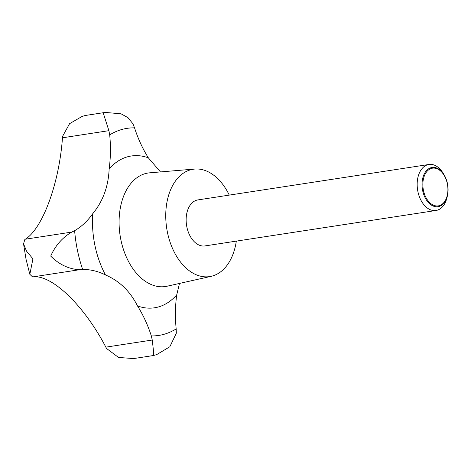 <?xml version="1.0" encoding="UTF-8"?>
<svg xmlns="http://www.w3.org/2000/svg" width="471" height="471" viewBox="0 0 471 471"><rect width="100%" height="100%" fill="white"/><g stroke="black" fill="none" stroke-linecap="round" stroke-linejoin="round"><path stroke-width="0.71" d="M160.47 171.921L148.353 157.838A100.865 65.239 -98.7 0 1 134.541 127.859L132.963 123.855L128.018 117.679L121.053 113.817L105.251 112.422L103.184 112.804L108.895 130.673L109.702 134.894A100.865 65.239 -98.7 0 1 109.142 168.942C108.407 186.422 102.949 201.323 92.775 213.646A100.865 65.239 -98.7 0 1 74.63 230.678L71.763 232.085C62.331 237.602 55.313 245.615 50.715 256.112C59.246 264.602 68.86 269.135 79.558 269.718L82.672 269.518A100.865 65.239 -98.7 0 1 105.475 274.952C119.44 280.91 130.12 291.243 137.514 305.944A100.865 65.239 -98.7 0 1 151.332 335.923L152.251 340.033C153.575 351.072 153.97 356.217 153.44 355.47M447.397 195.824L446.95 197.738A23.273 15.054 -98.7 0 1 435.987 210.49A23.273 15.054 -98.7 0 1 417.907 191.603A23.273 15.054 -98.7 0 1 428.928 164.473A23.273 15.054 -98.7 0 1 443.205 173.352L444.212 175.041A19.835 12.829 -98.7 0 1 447.45 183.572A19.835 12.829 -98.7 0 1 447.397 195.824A19.835 12.829 -98.7 0 1 434.968 206.592A19.835 12.829 -98.7 0 1 422.652 190.596A19.835 12.829 -98.7 0 1 428.216 169.077A19.835 12.829 -98.7 0 1 444.212 175.041M435.987 210.49L204.956 245.927A23.273 15.054 -98.7 0 1 186.875 227.04A23.273 15.054 -98.7 0 1 197.897 199.916L428.928 164.473M137.514 305.944A76.785 49.661 81.3 0 0 176.725 294.84A100.865 65.239 -98.7 0 0 176.172 328.893L176.325 333.215L169.831 346.768L156.666 354.616L153.54 355.517L133.587 358.578L118.533 357.442L106.605 348.528L105.834 347.151C84.721 306.397 52.31 274.581 33.135 276.842L32.464 276.818L29.838 274.299L32.929 258.838L26.529 251.137L23.55 243.896L24.769 239.662L25.34 239.203C42.478 228.576 59.181 183.802 62.472 137.791L62.643 136.231L69.578 123.673L82.172 116.384L85.304 115.483L105.251 112.422M447.309 183.655A19.075 12.34 81.3 0 0 431.518 168.388A19.075 12.34 81.3 0 0 423.458 190.408A19.075 12.34 81.3 0 0 439.243 205.674A19.075 12.34 81.3 0 0 447.309 183.655M236.324 241.117A54.312 35.131 -98.7 0 1 211.196 276.312A54.312 35.131 -98.7 0 1 167.476 232.533A54.312 35.131 -98.7 0 1 194.741 169.054A54.312 35.131 -98.7 0 1 229.265 195.1M176.725 294.84L179.504 283.43M82.672 269.518A104.745 67.747 -98.7 0 1 77.462 250.437A104.745 67.747 -98.7 0 1 74.63 230.678M211.196 276.312L167.123 286.209A57.415 37.132 -98.7 0 1 120.906 239.933A57.415 37.132 -98.7 0 1 149.725 172.822L194.741 169.054M92.775 213.646A76.785 49.661 81.3 0 0 94.936 245.485A76.785 49.661 81.3 0 0 105.475 274.952M152.251 340.033L105.834 347.151M79.558 269.718L33.135 276.842M108.895 130.673L62.472 137.791M71.763 232.085L25.34 239.203M109.702 134.894A104.745 67.747 -98.7 0 1 134.541 127.859M176.172 328.893A104.745 67.747 -98.7 0 1 151.332 335.923M148.353 157.838A76.785 49.661 81.3 0 0 109.142 168.942M29.838 274.299L26.058 259.338L23.55 243.896M82.172 116.384L85.304 115.483"/></g></svg>
